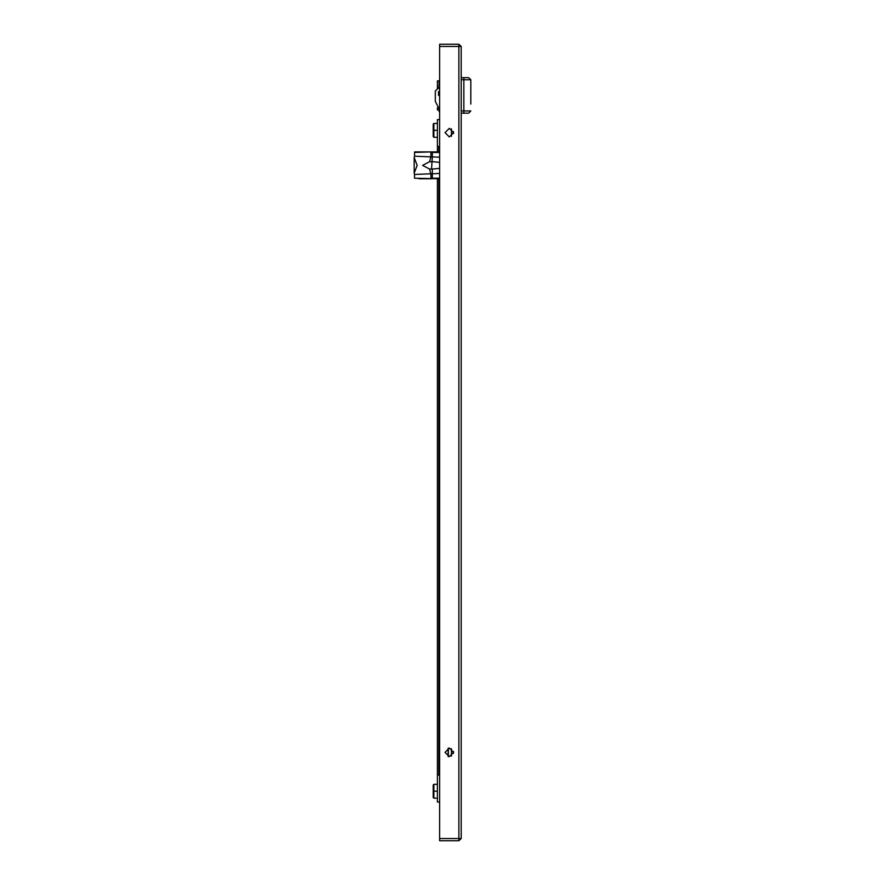 <?xml version="1.0" encoding="UTF-8"?>
<svg xmlns="http://www.w3.org/2000/svg" width="885" height="885" viewBox="0 0 885 885"><rect width="100%" height="100%" fill="white"/><g stroke="black" fill="none" stroke-linecap="round" stroke-linejoin="round"><path stroke-width="1.33" d="M438.849 95.359L438.849 91.586M439.082 85.701L439.082 80.845L437.467 80.845L437.467 85.425L438.628 88.356M458.895 44.25L458.895 46.407L439.624 46.407L439.624 44.25L458.895 44.25L461.151 46.507L439.624 46.507L439.624 838.493L461.151 838.493L458.895 840.75L439.624 840.75L439.624 838.593L458.895 838.593L458.895 840.75M431.548 178.792L419.169 178.792M431.548 151.888L419.169 151.888M439.624 152.419L430.84 152.419L430.84 156.922L432.311 156.922L431.548 168.991L429.568 168.98L422.621 165.34L429.568 161.701L430.84 156.922L414.501 156.191L414.667 151.888L439.624 151.888M439.624 178.792L414.501 178.261L414.501 174.489L430.84 173.759L432.311 173.759L432.311 178.261L439.624 178.261M439.624 168.316L432.311 169.09L432.311 173.759L439.624 173.438M439.082 111.543L439.082 109.452M468.685 77.614L463.84 77.614L468.685 77.614L470.842 79.772L470.842 104.098M414.501 178.261L432.311 178.792M439.624 157.242L432.311 156.922L432.311 151.888M461.151 77.614L463.84 77.614L463.84 79.783L461.151 79.783M461.151 111.001L463.84 111.001L463.84 113.136L461.151 113.136M445.011 132.617L449.315 128.314L453.618 132.617L449.315 136.921L445.011 132.617M445.011 752.383L449.315 748.079L453.618 752.383L449.315 756.686L445.011 752.383M438.872 178.792L438.872 775.094L437.467 775.094L437.467 178.792M437.467 151.888L437.467 146.501L439.624 146.501L438.872 146.501L438.872 151.888M448.131 756.52L448.131 748.245M448.341 748.19L448.341 756.575M438.009 88.356L439.624 88.356L438.009 88.356L435.32 91.044L435.32 101.277L435.32 97.781L435.32 101.277L435.32 97.781L435.32 101.277L439.624 109.884M437.467 86.763L437.467 86.111M437.467 88.412L437.467 85.425M437.467 107.738L437.467 109.906L439.082 109.906M439.624 87.737L439.082 87.571L439.624 87.737M439.624 82.46L439.082 83.002M461.151 46.507L461.151 838.493M439.624 801.998L437.467 801.998L437.467 775.094M414.501 174.489L414.158 173.161L417.189 165.34L414.158 157.508L414.501 156.191M431.017 178.792L430.84 173.759L429.568 168.98M429.568 161.701L431.548 161.689M439.624 162.364L432.311 161.59M432.311 169.09L431.548 168.991M439.624 95.359L439.624 92.129M435.32 97.781L435.32 101.277M438.551 91.586L438.551 95.359L438.551 91.586L439.624 91.586M437.467 123.413L433.816 123.413L433.816 130.361L437.467 130.361M433.816 137.297L433.163 136.655L433.163 130.361L433.816 130.361L433.816 137.297L437.467 137.297M433.163 130.361L433.163 124.066L433.816 123.413M437.467 784.298L433.816 784.298L433.816 791.234L437.467 791.234M433.816 798.181L433.163 797.54L433.163 791.234L433.816 791.234L433.816 798.181L437.467 798.181M433.163 791.234L433.163 784.94L433.816 784.298M437.467 146.501L437.467 119.597L439.624 119.597M449.027 838.493L451.748 838.493M468.143 113.136L463.84 113.136L468.143 113.136M470.842 85.579L470.842 79.772L463.84 79.783L463.84 111.001L470.842 110.979L468.685 113.136L463.84 113.136M435.32 91.044L435.32 95.624M458.895 46.507L458.895 838.493M431.017 151.888L414.501 152.419M453.485 753.434L453.485 751.321M453.485 133.679L453.485 131.566M414.158 173.161L414.158 157.508M451.461 756.111L451.461 748.655M451.461 136.345L451.461 128.889"/></g></svg>
